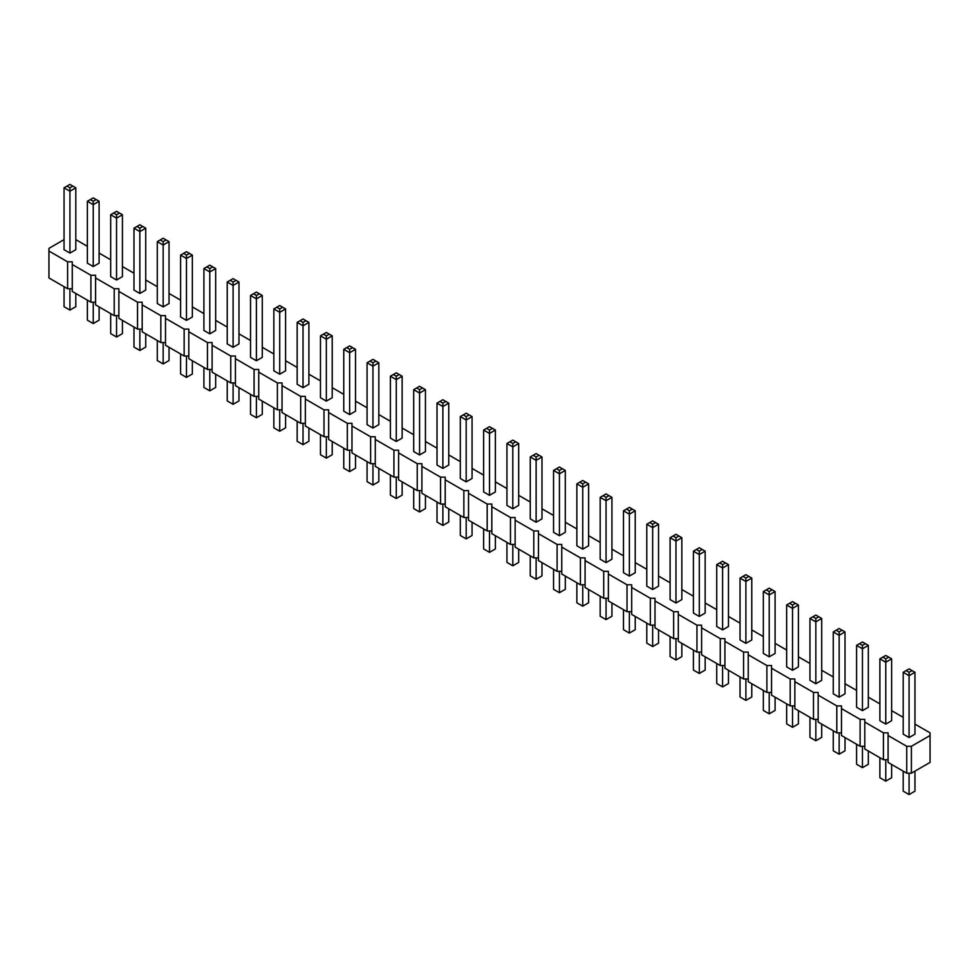 <?xml version="1.0" encoding="UTF-8"?>
<svg xmlns="http://www.w3.org/2000/svg" width="979" height="979" viewBox="0 0 979 979"><rect width="100%" height="100%" fill="white"/><g stroke="black" fill="none" stroke-linecap="round" stroke-linejoin="round"><path stroke-width="1.47" d="M64.051 239.635L48.95 248.36L48.95 251.04L67.6 261.809L72.262 261.809L72.262 264.501L90.912 275.27L95.575 275.27L95.575 277.963L114.213 288.732L118.875 288.732L118.875 291.424L137.525 302.181L142.188 302.181L142.188 304.873L160.837 315.642L165.5 315.642L165.5 318.334L184.15 329.103L188.812 329.103L188.812 331.795L207.45 342.552L212.113 342.552L212.113 345.244L230.763 356.013L235.425 356.013L235.425 358.706L254.075 369.475L258.737 369.475L258.737 372.167L277.387 382.936L282.05 382.936L282.05 385.616L300.688 396.385L305.35 396.385L305.35 399.077L324 409.846L328.663 409.846L328.663 412.538L347.312 423.307L351.975 423.307L351.975 426L370.625 436.756L375.287 436.756L375.287 439.449L393.925 450.218L398.588 450.218L398.588 452.91L417.238 463.679L421.9 463.679L421.9 466.371L440.55 477.128L445.212 477.128L445.212 479.82L463.862 490.589L468.525 490.589L468.525 493.281L487.175 504.05L491.825 504.05L491.825 506.743L510.475 517.512L515.138 517.512L515.138 520.204L533.788 530.961L538.45 530.961L538.45 533.653L557.1 544.422L561.762 544.422L561.762 547.114L580.412 557.883L585.075 557.883L585.075 560.575L603.713 571.332L608.375 571.332L608.375 574.024L627.025 584.793L631.688 584.793L631.688 587.486L650.337 598.255L655 598.255L655 600.947L673.65 611.716L678.312 611.716L678.312 614.396L696.95 625.165L701.613 625.165L701.613 627.857L720.263 638.626L724.925 638.626L724.925 641.318L743.575 652.087L748.237 652.087L748.237 654.78L766.887 665.536L771.55 665.536L771.55 668.229L790.188 678.998L794.85 678.998L794.85 681.69L813.5 692.459L818.163 692.459L818.163 695.151L836.812 705.908L841.475 705.908L841.475 708.6L860.125 719.369L864.787 719.369L864.787 722.061L883.425 732.83L888.088 732.83L888.088 762.433L906.738 773.202L911.4 773.202L930.05 762.433L930.05 732.83L914.949 724.105M911.4 773.202L911.4 746.292L930.05 735.523M48.95 251.04L48.95 277.963L67.6 288.732L72.262 288.732M72.262 264.501L72.262 291.424L90.912 302.181L95.575 302.181M95.575 277.963L95.575 304.873L114.213 315.642L118.875 315.642M118.875 291.424L118.875 318.334L137.525 329.103L142.188 329.103M142.188 304.873L142.188 331.795L160.837 342.552L165.5 342.552M165.5 318.334L165.5 345.244L184.15 356.013L188.812 356.013M188.812 331.795L188.812 358.706L207.45 369.475L212.113 369.475M212.113 345.244L212.113 372.167L230.763 382.936L235.425 382.936M235.425 358.706L235.425 385.628L254.075 396.385L258.737 396.385M258.737 372.167L258.737 399.077L277.387 409.846L282.05 409.846M282.05 385.616L282.05 412.538L300.688 423.307L305.35 423.307M305.35 399.077L305.35 426L324 436.756L328.663 436.756M328.663 412.538L328.663 439.449L347.312 450.218L351.975 450.218M351.975 426L351.975 452.91L370.625 463.679L375.287 463.679M375.287 439.449L375.287 466.371L393.925 477.14L398.588 477.14M398.588 452.91L398.588 479.82L417.238 490.589L421.9 490.589M421.9 466.371L421.9 493.281L440.55 504.05L445.212 504.05M445.212 479.82L445.212 506.743L463.862 517.512L468.525 517.512M468.525 493.281L468.525 520.204L487.175 530.961L491.825 530.961M491.825 506.743L491.825 533.653L510.475 544.422L515.138 544.422M515.138 520.204L515.138 547.114L533.788 557.883L538.45 557.883M538.45 533.653L538.45 560.575L557.1 571.332L561.762 571.332M561.762 547.114L561.762 574.024L580.412 584.793L585.075 584.793M585.075 560.575L585.075 587.486L603.713 598.255L608.375 598.255M608.375 574.024L608.375 600.947L627.025 611.716L631.688 611.716M631.688 587.486L631.688 614.408L650.337 625.165L655 625.165M655 600.947L655 627.857L673.65 638.626L678.312 638.626M678.312 614.396L678.312 641.318L696.95 652.087L701.613 652.087M701.613 627.857L701.613 654.78L720.263 665.536L724.925 665.536M724.925 641.318L724.925 668.229L743.575 678.998L748.237 678.998M748.237 654.78L748.237 681.69L766.887 692.459L771.55 692.459M771.55 668.229L771.55 695.151L790.188 705.908L794.85 705.908M794.85 681.69L794.85 708.6L813.5 719.369L818.163 719.369M818.163 695.151L818.163 722.061L836.812 732.83L841.475 732.83M841.475 708.6L841.475 735.523L860.125 746.292L864.787 746.292M864.787 722.061L864.787 748.984L883.425 759.741L888.088 759.741M903.201 717.326L891.636 710.656M879.888 703.864L868.324 697.195M856.576 690.415L845.012 683.734M833.264 676.954L821.711 670.272M809.963 663.493L798.399 656.823M786.651 650.044L775.087 643.362M763.339 636.583L751.774 629.901M740.026 623.121L728.474 616.452M716.726 609.66L705.161 602.991M693.413 596.211L681.849 589.529M670.101 582.75L658.537 576.068M646.789 569.288L635.236 562.619M623.488 555.839L611.924 549.158M600.176 542.378L588.612 535.697M576.864 528.917L565.299 522.248M553.551 515.456L541.987 508.786M530.251 502.007L518.686 495.325M506.938 488.545L495.374 481.876M483.626 475.084L472.062 468.415M460.314 461.635L448.749 454.954M437.013 448.174L425.449 441.492M413.701 434.713L402.136 428.043M390.388 421.264L378.824 414.582M367.076 407.802L355.512 401.121M343.764 394.341L332.211 387.672M320.463 380.88L308.899 374.211M297.151 367.431L285.587 360.749M273.839 353.97L262.274 347.3M250.526 340.508L238.974 333.839M227.226 327.059L215.661 320.378M203.913 313.598L192.349 306.916M180.601 300.137L169.037 293.467M157.289 286.688L145.736 280.006M133.988 273.227L122.424 266.545M110.676 259.765L99.112 253.096M87.364 246.304L75.799 239.635M888.088 735.523L906.738 746.292L911.4 746.292M343.764 349.307L343.764 411.192L349.638 414.582L355.512 411.192L355.512 349.307L349.638 352.697L349.638 349.307L346.701 347.606L343.764 349.307L349.638 352.697L349.638 414.582M367.076 362.768L367.076 424.653L372.95 428.043L378.824 424.653L378.824 362.768L372.95 366.158L372.95 362.768L370.013 361.067L367.076 362.768L372.95 366.158L372.95 428.043M390.388 376.217L390.388 438.102L396.262 441.492L402.136 438.102L402.136 376.217L396.262 379.607L396.262 376.217L393.325 374.529L390.388 376.217L396.262 379.607L396.262 441.492M413.701 389.679L413.701 451.564L419.575 454.954L425.449 451.564L425.449 389.679L419.575 393.068L419.575 389.679L416.638 387.99L413.701 389.679L419.575 393.068L419.575 454.954M536.125 522.248L536.125 460.363L530.251 456.973L530.251 518.858L536.125 522.248L541.987 518.858L541.987 456.973L536.125 460.363L536.125 456.973L539.05 455.272L541.987 456.973M512.812 508.786L518.686 505.397L518.686 443.511L512.812 446.901L512.812 443.511L509.875 441.81L506.938 443.511L512.812 446.901L512.812 508.786L506.938 505.397L506.938 443.511M460.314 416.589L460.314 478.474L466.188 481.876L472.062 478.474L472.062 416.589L466.188 419.991L466.188 416.589L463.251 414.9L460.314 416.589L466.188 419.991L466.188 481.876M483.626 430.05L483.626 491.935L489.5 495.325L495.374 491.935L495.374 430.05L489.5 433.44L489.5 430.05L486.563 428.361L483.626 430.05L489.5 433.44L489.5 495.325M442.875 468.415L442.875 406.53L437.013 403.14L437.013 465.025L442.875 468.415L448.749 465.025L448.749 403.14L442.875 406.53L442.875 403.14L445.812 401.439L448.749 403.14M559.425 535.697L559.425 473.812L553.551 470.422L553.551 532.307L559.425 535.697L565.299 532.307L565.299 470.422L559.425 473.812L559.425 470.422L562.362 468.733L565.299 470.422M769.213 656.823L769.213 594.938L763.339 591.549L763.339 653.434L769.213 656.823L775.087 653.434L775.087 591.549L769.213 594.938L769.213 591.549L772.15 589.847L775.087 591.549M740.026 578.087L740.026 639.972L745.9 643.362L751.774 639.972L751.774 578.087L745.9 581.477L745.9 578.087L742.963 576.386L740.026 578.087L745.9 581.477L745.9 643.362M716.726 564.626L716.726 626.511L722.6 629.901L728.474 626.511L728.474 564.626L722.6 568.016L722.6 564.626L719.663 562.937L716.726 564.626L722.6 568.016L722.6 629.901M670.101 537.716L670.101 599.601L675.975 602.991L681.849 599.601L681.849 537.716L675.975 541.106L675.975 537.716L673.038 536.015L670.101 537.716L675.975 541.106L675.975 602.991M693.413 551.177L693.413 613.05L699.287 616.452L705.161 613.05L705.161 551.177L699.287 554.567L699.287 551.177L696.35 549.476L693.413 551.177L699.287 554.567L699.287 616.452M629.362 576.068L635.236 572.678L635.236 510.793L629.362 514.183L629.362 510.793L626.425 509.104L623.488 510.793L629.362 514.183L629.362 576.068L623.488 572.678L623.488 510.793M652.663 589.529L658.537 586.14L658.537 524.254L652.663 527.644L652.663 524.254L649.726 522.566L646.789 524.254L652.663 527.644L652.663 589.529L646.789 586.14L646.789 524.254M606.05 562.619L606.05 500.734L600.176 497.344L600.176 559.229L606.05 562.619L611.924 559.229L611.924 497.344L606.05 500.734L606.05 497.344L608.987 495.643L611.924 497.344M576.864 483.883L576.864 545.768L582.738 549.158L588.612 545.768L588.612 483.883L582.738 487.273L582.738 483.883L579.801 482.182L576.864 483.883L582.738 487.273L582.738 549.158M909.075 737.566L914.949 734.177L914.949 672.292L909.075 675.681L909.075 672.292L906.138 670.591L903.201 672.292L909.075 675.681L909.075 737.566L903.201 734.177L903.201 672.292M885.762 724.105L885.762 662.22L879.888 658.83L879.888 720.715L885.762 724.105L891.636 720.715L891.636 658.83L885.762 662.22L885.762 658.83L888.699 657.142L891.636 658.83M856.576 645.369L856.576 707.254L862.45 710.656L868.324 707.254L868.324 645.369L862.45 648.771L862.45 645.369L859.513 643.68L856.576 645.369L862.45 648.771L862.45 710.656M786.651 604.998L786.651 666.883L792.525 670.272L798.399 666.883L798.399 604.998L792.525 608.387L792.525 604.998L789.588 603.309L786.651 604.998L792.525 608.387L792.525 670.272M833.264 631.92L833.264 693.805L839.138 697.195L845.012 693.805L845.012 631.92L839.138 635.31L839.138 631.92L836.201 630.219L833.264 631.92L839.138 635.31L839.138 697.195M815.837 683.734L821.711 680.344L821.711 618.459L815.837 621.849L815.837 618.459L812.9 616.758L809.963 618.459L815.837 621.849L815.837 683.734L809.963 680.344L809.963 618.459M320.463 335.846L320.463 397.731L326.337 401.121L332.211 397.731L332.211 335.846L326.337 339.236L326.337 335.846L323.4 334.157L320.463 335.846L326.337 339.236L326.337 401.121M227.226 282.013L227.226 343.898L233.1 347.3L238.974 343.898L238.974 282.013L233.1 285.415L233.1 282.013L230.163 280.324L227.226 282.013L233.1 285.415L233.1 347.3M250.526 295.474L250.526 357.359L256.4 360.749L262.274 357.359L262.274 295.474L256.4 298.864L256.4 295.474L253.463 293.786L250.526 295.474L256.4 298.864L256.4 360.749M273.839 308.936L273.839 370.821L279.713 374.211L285.587 370.821L285.587 308.936L279.713 312.325L279.713 308.936L276.776 307.235L273.839 308.936L279.713 312.325L279.713 374.211M303.025 387.672L308.899 384.282L308.899 322.397L303.025 325.787L303.025 322.397L300.088 320.696L297.151 322.397L303.025 325.787L303.025 387.672L297.151 384.282L297.151 322.397M209.787 333.839L215.661 330.449L215.661 268.564L209.787 271.954L209.787 268.564L206.85 266.863L203.913 268.564L209.787 271.954L209.787 333.839L203.913 330.449L203.913 268.564M133.988 228.193L133.988 290.078L139.862 293.467L145.736 290.078L145.736 228.193L139.862 231.582L139.862 228.193L136.925 226.492L133.988 228.193L139.862 231.582L139.862 293.467M157.289 241.642L157.289 303.527L163.163 306.916L169.037 303.527L169.037 241.642L163.163 245.031L163.163 241.642L160.226 239.953L157.289 241.642L163.163 245.031L163.163 306.916M180.601 255.103L180.601 316.988L186.475 320.378L192.349 316.988L192.349 255.103L186.475 258.493L186.475 255.103L183.538 253.402L180.601 255.103L186.475 258.493L186.475 320.378M110.676 214.731L110.676 276.616L116.55 280.006L122.424 276.616L122.424 214.731L116.55 218.121L116.55 214.731L113.613 213.03L110.676 214.731L116.55 218.121L116.55 280.006M64.051 187.821L64.051 249.694L69.925 253.096L75.799 249.694L75.799 187.821L69.925 191.211L69.925 187.821L66.988 186.12L64.051 187.821L69.925 191.211L69.925 253.096M93.238 266.545L99.112 263.155L99.112 201.27L93.238 204.66L93.238 201.27L90.301 199.581L87.364 201.27L93.238 204.66L93.238 266.545L87.364 263.155L87.364 201.27M906.738 773.202L906.738 746.292M883.425 759.741L883.425 732.83M860.125 746.292L860.125 719.369M836.812 732.83L836.812 705.908M813.5 719.369L813.5 692.459M790.188 705.908L790.188 678.998M766.887 692.459L766.887 665.536M743.575 678.998L743.575 652.087M720.263 665.536L720.263 638.626M696.95 652.087L696.95 625.165M673.65 638.626L673.65 611.716M650.337 625.165L650.337 598.255M627.025 611.716L627.025 584.793M603.713 598.255L603.713 571.332M580.412 584.793L580.412 557.883M557.1 571.332L557.1 544.422M533.788 557.883L533.788 530.961M510.475 544.422L510.475 517.512M487.175 530.961L487.175 504.05M463.862 517.512L463.862 490.589M440.55 504.05L440.55 477.128M417.238 490.589L417.238 463.679M393.925 477.14L393.925 450.218M370.625 463.679L370.625 436.756M347.312 450.218L347.312 423.307M324 436.756L324 409.846M300.688 423.307L300.688 396.385M277.387 409.846L277.387 382.936M254.075 396.385L254.075 369.475M230.763 382.936L230.763 356.013M207.45 369.475L207.45 342.552M184.15 356.013L184.15 329.103M160.837 342.552L160.837 315.642M137.525 329.103L137.525 302.181M114.213 315.642L114.213 288.732M90.912 302.181L90.912 275.27M67.6 288.732L67.6 261.809M355.512 454.954L355.512 468.207L349.638 471.597L343.764 468.207L343.764 448.174M349.638 471.597L349.638 450.218M378.824 468.415L378.824 481.656L372.95 485.046L367.076 481.656L367.076 461.635M372.95 485.046L372.95 463.679M402.136 481.876L402.136 495.117L396.262 498.507L390.388 495.117L390.388 475.084M396.262 498.507L396.262 477.14M425.449 495.325L425.449 508.578L419.575 511.968L413.701 508.578L413.701 488.545M419.575 511.968L419.575 490.589M541.987 562.619L541.987 575.86L536.125 579.25L536.125 557.883M536.125 579.25L530.251 575.86L530.251 555.839M518.686 549.158L518.686 562.411L512.812 565.801L506.938 562.411L506.938 542.378M512.812 565.801L512.812 544.422M472.062 522.248L472.062 535.489L466.188 538.878L460.314 535.489L460.314 515.468M466.188 538.878L466.188 517.512M495.374 535.697L495.374 548.95L489.5 552.34L483.626 548.95L483.626 528.917M489.5 552.34L489.5 530.961M448.749 508.786L448.749 522.027L442.875 525.429L442.875 504.05M442.875 525.429L437.013 522.027L437.013 502.007M565.299 576.08L565.299 589.321L559.425 592.711L559.425 571.332M559.425 592.711L553.551 589.321L553.551 569.288M775.087 697.195L775.087 710.436L769.213 713.826L769.213 692.459M769.213 713.826L763.339 710.436L763.339 690.415M751.774 683.734L751.774 696.987L745.9 700.377L740.026 696.987L740.026 676.954M745.9 700.377L745.9 678.998M728.474 670.272L728.474 683.526L722.6 686.915L716.726 683.526L716.726 663.493M722.6 686.915L722.6 665.536M681.849 643.362L681.849 656.603L675.975 660.005L670.101 656.603L670.101 636.583M675.975 660.005L675.975 638.626M705.161 656.823L705.161 670.064L699.287 673.454L693.413 670.064L693.413 650.044M699.287 673.454L699.287 652.087M635.236 616.452L635.236 629.693L629.362 633.083L623.488 629.693L623.488 609.66M629.362 633.083L629.362 611.716M658.537 629.901L658.537 643.154L652.663 646.544L646.789 643.154L646.789 623.121M652.663 646.544L652.663 625.165M611.924 602.991L611.924 616.232L606.05 619.621L606.05 598.255M606.05 619.621L600.176 616.232L600.176 596.211M588.612 589.529L588.612 602.783L582.738 606.172L576.864 602.783L576.864 582.75M582.738 606.172L582.738 584.793M914.949 771.158L914.949 791.179L909.075 794.581L903.201 791.179L903.201 771.158M909.075 794.581L909.075 773.202M891.636 764.477L891.636 777.73L885.762 781.12L885.762 759.741M885.762 781.12L879.888 777.73L879.888 757.697M868.324 751.028L868.324 764.269L862.45 767.658L856.576 764.269L856.576 744.236M862.45 767.658L862.45 746.292M798.399 710.656L798.399 723.897L792.525 727.287L786.651 723.897L786.651 703.864M792.525 727.287L792.525 705.908M845.012 737.566L845.012 750.807L839.138 754.197L833.264 750.807L833.264 730.787M839.138 754.197L839.138 732.83M821.711 724.105L821.711 737.358L815.837 740.748L809.963 737.358L809.963 717.326M815.837 740.748L815.837 719.369M332.211 441.492L332.211 454.745L326.337 458.135L320.463 454.745L320.463 434.713M326.337 458.135L326.337 436.756M238.974 387.672L238.974 400.913L233.1 404.303L227.226 400.913L227.226 380.88M233.1 404.303L233.1 382.936M262.274 401.121L262.274 414.374L256.4 417.764L250.526 414.374L250.526 394.341M256.4 417.764L256.4 396.385M285.587 414.582L285.587 427.823L279.713 431.225L273.839 427.823L273.839 407.802M279.713 431.225L279.713 409.846M308.899 428.043L308.899 441.284L303.025 444.674L297.151 441.284L297.151 421.264M303.025 444.674L303.025 423.307M215.661 374.211L215.661 387.451L209.787 390.841L203.913 387.451L203.913 367.431M209.787 390.841L209.787 369.475M145.736 333.839L145.736 347.08L139.862 350.47L133.988 347.08L133.988 327.059M139.862 350.47L139.862 329.103M169.037 347.3L169.037 360.541L163.163 363.931L157.289 360.541L157.289 340.508M163.163 363.931L163.163 342.552M192.349 360.749L192.349 374.002L186.475 377.392L180.601 374.002L180.601 353.97M186.475 377.392L186.475 356.013M122.424 320.378L122.424 333.631L116.55 337.021L110.676 333.631L110.676 313.598M116.55 337.021L116.55 315.642M75.799 293.467L75.799 306.708L69.925 310.098L64.051 306.708L64.051 286.688M69.925 310.098L69.925 288.732M99.112 306.916L99.112 320.17L93.238 323.559L87.364 320.17L87.364 300.137M93.238 323.559L93.238 302.181M355.512 349.307L352.575 347.606L349.638 349.307M346.701 347.606L349.638 345.917L352.575 347.606M378.824 362.768L375.887 361.067L372.95 362.768M370.013 361.067L372.95 359.379L375.887 361.067M402.136 376.217L399.199 374.529L396.262 376.217M393.325 374.529L396.262 372.828L399.199 374.529M425.449 389.679L422.512 387.99L419.575 389.679M416.638 387.99L419.575 386.289L422.512 387.99M530.251 456.973L536.125 453.571L539.05 455.272M533.188 455.272L536.125 456.973M518.686 443.511L512.812 440.122L509.875 441.81M515.749 441.81L512.812 443.511M472.062 416.589L469.125 414.9L466.188 416.589M463.251 414.9L466.188 413.199L469.125 414.9M495.374 430.05L492.437 428.361L489.5 430.05M486.563 428.361L489.5 426.66L492.437 428.361M437.013 403.14L442.875 399.75L445.812 401.439M439.95 401.439L442.875 403.14M553.551 470.422L559.425 467.032L562.362 468.733M556.488 468.733L559.425 470.422M763.339 591.549L769.213 588.159L772.15 589.847M766.276 589.847L769.213 591.549M751.774 578.087L748.837 576.386L745.9 578.087M742.963 576.386L745.9 574.697L748.837 576.386M728.474 564.626L725.537 562.937L722.6 564.626M719.663 562.937L722.6 561.236L725.537 562.937M681.849 537.716L678.912 536.015L675.975 537.716M673.038 536.015L675.975 534.326L678.912 536.015M705.161 551.177L702.224 549.476L699.287 551.177M696.35 549.476L699.287 547.775L702.224 549.476M635.236 510.793L629.362 507.403L626.425 509.104M632.299 509.104L629.362 510.793M658.537 524.254L652.663 520.865L649.726 522.566M655.6 522.566L652.663 524.254M600.176 497.344L606.05 493.954L608.987 495.643M603.113 495.643L606.05 497.344M588.612 483.883L585.675 482.182L582.738 483.883M579.801 482.182L582.738 480.493L585.675 482.182M914.949 672.292L909.075 668.902L906.138 670.591M912.012 670.591L909.075 672.292M879.888 658.83L885.762 655.44L888.699 657.142M882.825 657.142L885.762 658.83M868.324 645.369L865.387 643.68L862.45 645.369M859.513 643.68L862.45 641.979L865.387 643.68M798.399 604.998L795.462 603.309L792.525 604.998M789.588 603.309L792.525 601.608L795.462 603.309M845.012 631.92L842.075 630.219L839.138 631.92M836.201 630.219L839.138 628.53L842.075 630.219M821.711 618.459L815.837 615.069L812.9 616.758M818.774 616.758L815.837 618.459M332.211 335.846L329.274 334.157L326.337 335.846M323.4 334.157L326.337 332.456L329.274 334.157M238.974 282.013L236.037 280.324L233.1 282.013M230.163 280.324L233.1 278.623L236.037 280.324M262.274 295.474L259.337 293.786L256.4 295.474M253.463 293.786L256.4 292.085L259.337 293.786M285.587 308.936L282.65 307.235L279.713 308.936M276.776 307.235L279.713 305.546L282.65 307.235M308.899 322.397L303.025 318.995L300.088 320.696M305.962 320.696L303.025 322.397M215.661 268.564L209.787 265.174L206.85 266.863M212.724 266.863L209.787 268.564M145.736 228.193L142.799 226.492L139.862 228.193M136.925 226.492L139.862 224.803L142.799 226.492M169.037 241.642L166.1 239.953L163.163 241.642M160.226 239.953L163.163 238.252L166.1 239.953M192.349 255.103L189.412 253.402L186.475 255.103M183.538 253.402L186.475 251.713L189.412 253.402M122.424 214.731L119.487 213.03L116.55 214.731M113.613 213.03L116.55 211.342L119.487 213.03M75.799 187.821L72.862 186.12L69.925 187.821M66.988 186.12L69.925 184.419L72.862 186.12M99.112 201.27L93.238 197.88L90.301 199.581M96.175 199.581L93.238 201.27"/></g></svg>

